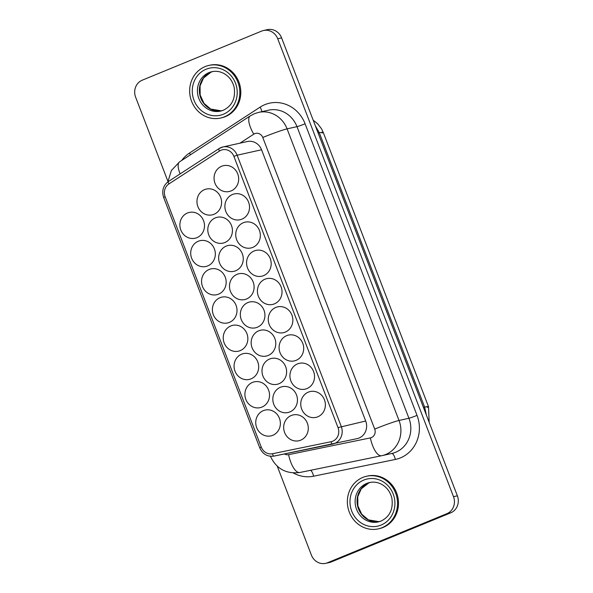 <?xml version="1.0" encoding="UTF-8"?>
<svg xmlns="http://www.w3.org/2000/svg" width="593" height="593" viewBox="0 0 593 593"><rect width="100%" height="100%" fill="white"/><g stroke="black" fill="none" stroke-linecap="round" stroke-linejoin="round"><path stroke-width="0.89" d="M382.092 527.681A26.959 24.995 -102.6 0 0 396.302 495.059A26.959 24.995 -102.6 0 0 366.585 476.246A26.959 24.995 -102.6 0 0 362.805 477.432A26.959 24.995 -102.6 0 0 348.588 510.062A26.959 24.995 -102.6 0 0 378.304 528.874A26.959 24.995 -102.6 0 0 382.092 527.681M378.304 528.874L379.275 528.659A26.959 24.995 -102.6 0 0 383.063 527.466A26.959 24.995 -102.6 0 0 397.273 494.844A26.959 24.995 -102.6 0 0 367.556 476.031L366.585 476.246M224.391 116.858A26.959 24.995 -102.6 0 0 238.601 84.228A26.959 24.995 -102.6 0 0 208.884 65.423A26.959 24.995 -102.6 0 0 205.104 66.609A26.959 24.995 -102.6 0 0 190.887 99.239A26.959 24.995 -102.6 0 0 220.603 118.051A26.959 24.995 -102.6 0 0 224.391 116.858M220.603 118.051L221.574 117.837A26.959 24.995 -102.6 0 0 225.362 116.643A26.959 24.995 -102.6 0 0 239.572 84.013A26.959 24.995 -102.6 0 0 209.855 65.2L208.884 65.423M230.803 325.942A13.231 12.268 -102.6 0 0 223.828 341.953A13.231 12.268 -102.6 0 0 238.416 351.189A13.231 12.268 -102.6 0 0 240.269 350.604A13.231 12.268 -102.6 0 0 247.244 334.593A13.231 12.268 -102.6 0 0 232.664 325.364A13.231 12.268 -102.6 0 0 230.803 325.942M247.896 302.571A13.231 12.268 -102.6 0 0 240.921 318.582A13.231 12.268 -102.6 0 0 255.501 327.818A13.231 12.268 -102.6 0 0 257.362 327.232A13.231 12.268 -102.6 0 0 264.337 311.221A13.231 12.268 -102.6 0 0 249.749 301.985A13.231 12.268 -102.6 0 0 247.896 302.571M275.827 307.433A13.231 12.268 -102.6 0 0 268.851 323.444A13.231 12.268 -102.6 0 0 283.432 332.673A13.231 12.268 -102.6 0 0 285.292 332.095A13.231 12.268 -102.6 0 0 292.26 316.076A13.231 12.268 -102.6 0 0 277.68 306.848A13.231 12.268 -102.6 0 0 275.827 307.433M241.64 354.177A13.231 12.268 -102.6 0 0 234.672 370.195A13.231 12.268 -102.6 0 0 249.253 379.424A13.231 12.268 -102.6 0 0 251.113 378.838A13.231 12.268 -102.6 0 0 258.081 362.827A13.231 12.268 -102.6 0 0 243.501 353.598A13.231 12.268 -102.6 0 0 241.64 354.177M254.145 250.965A13.231 12.268 -102.6 0 0 247.17 266.976A13.231 12.268 -102.6 0 0 261.758 276.205A13.231 12.268 -102.6 0 0 263.611 275.619A13.231 12.268 -102.6 0 0 270.586 259.608A13.231 12.268 -102.6 0 0 256.006 250.379A13.231 12.268 -102.6 0 0 254.145 250.965M219.966 297.708A13.231 12.268 -102.6 0 0 212.991 313.719A13.231 12.268 -102.6 0 0 227.579 322.955A13.231 12.268 -102.6 0 0 229.432 322.37A13.231 12.268 -102.6 0 0 236.407 306.359A13.231 12.268 -102.6 0 0 221.826 297.123A13.231 12.268 -102.6 0 0 219.966 297.708M237.059 274.337A13.231 12.268 -102.6 0 0 230.084 290.348A13.231 12.268 -102.6 0 0 244.664 299.576A13.231 12.268 -102.6 0 0 246.525 298.998A13.231 12.268 -102.6 0 0 253.5 282.987A13.231 12.268 -102.6 0 0 238.912 273.751A13.231 12.268 -102.6 0 0 237.059 274.337M264.982 279.199A13.231 12.268 -102.6 0 0 258.007 295.21A13.231 12.268 -102.6 0 0 272.595 304.439A13.231 12.268 -102.6 0 0 274.448 303.853A13.231 12.268 -102.6 0 0 281.423 287.842A13.231 12.268 -102.6 0 0 266.843 278.614A13.231 12.268 -102.6 0 0 264.982 279.199M204.541 189.634A13.231 12.268 -102.6 0 0 197.565 205.645A13.231 12.268 -102.6 0 0 212.153 214.874A13.231 12.268 -102.6 0 0 214.006 214.288A13.231 12.268 -102.6 0 0 220.981 198.277A13.231 12.268 -102.6 0 0 206.401 189.048A13.231 12.268 -102.6 0 0 204.541 189.634M198.292 241.24A13.231 12.268 -102.6 0 0 191.317 257.251A13.231 12.268 -102.6 0 0 205.897 266.487A13.231 12.268 -102.6 0 0 207.758 265.901A13.231 12.268 -102.6 0 0 214.733 249.89A13.231 12.268 -102.6 0 0 200.145 240.654A13.231 12.268 -102.6 0 0 198.292 241.24M232.471 194.489A13.231 12.268 -102.6 0 0 225.496 210.508A13.231 12.268 -102.6 0 0 240.076 219.736A13.231 12.268 -102.6 0 0 241.937 219.151A13.231 12.268 -102.6 0 0 248.912 203.14A13.231 12.268 -102.6 0 0 234.324 193.911A13.231 12.268 -102.6 0 0 232.471 194.489M187.455 213.006A13.231 12.268 -102.6 0 0 180.48 229.017A13.231 12.268 -102.6 0 0 195.06 238.245A13.231 12.268 -102.6 0 0 196.92 237.667A13.231 12.268 -102.6 0 0 203.896 221.656A13.231 12.268 -102.6 0 0 189.308 212.42A13.231 12.268 -102.6 0 0 187.455 213.006M215.378 217.868A13.231 12.268 -102.6 0 0 208.402 233.879A13.231 12.268 -102.6 0 0 222.99 243.108A13.231 12.268 -102.6 0 0 224.843 242.522A13.231 12.268 -102.6 0 0 231.819 226.511A13.231 12.268 -102.6 0 0 217.238 217.283A13.231 12.268 -102.6 0 0 215.378 217.868M243.308 222.731A13.231 12.268 -102.6 0 0 236.333 238.742A13.231 12.268 -102.6 0 0 250.913 247.97A13.231 12.268 -102.6 0 0 252.774 247.385A13.231 12.268 -102.6 0 0 259.749 231.374A13.231 12.268 -102.6 0 0 245.168 222.145A13.231 12.268 -102.6 0 0 243.308 222.731M209.129 269.474A13.231 12.268 -102.6 0 0 202.154 285.485A13.231 12.268 -102.6 0 0 216.734 294.721A13.231 12.268 -102.6 0 0 218.595 294.135A13.231 12.268 -102.6 0 0 225.57 278.124A13.231 12.268 -102.6 0 0 210.989 268.888A13.231 12.268 -102.6 0 0 209.129 269.474M226.215 246.102A13.231 12.268 -102.6 0 0 219.247 262.113A13.231 12.268 -102.6 0 0 233.827 271.342A13.231 12.268 -102.6 0 0 235.68 270.764A13.231 12.268 -102.6 0 0 242.656 254.745A13.231 12.268 -102.6 0 0 228.075 245.517A13.231 12.268 -102.6 0 0 226.215 246.102M297.501 363.902A13.231 12.268 -102.6 0 0 290.526 379.913A13.231 12.268 -102.6 0 0 305.106 389.149A13.231 12.268 -102.6 0 0 306.966 388.563A13.231 12.268 -102.6 0 0 313.942 372.552A13.231 12.268 -102.6 0 0 299.354 363.316A13.231 12.268 -102.6 0 0 297.501 363.902M263.322 410.652A13.231 12.268 -102.6 0 0 256.346 426.663A13.231 12.268 -102.6 0 0 270.927 435.892A13.231 12.268 -102.6 0 0 272.787 435.306A13.231 12.268 -102.6 0 0 279.763 419.295A13.231 12.268 -102.6 0 0 265.175 410.067A13.231 12.268 -102.6 0 0 263.322 410.652M280.407 387.273A13.231 12.268 -102.6 0 0 273.432 403.284A13.231 12.268 -102.6 0 0 288.02 412.52A13.231 12.268 -102.6 0 0 289.873 411.935A13.231 12.268 -102.6 0 0 296.848 395.924A13.231 12.268 -102.6 0 0 282.268 386.695A13.231 12.268 -102.6 0 0 280.407 387.273M308.338 392.136A13.231 12.268 -102.6 0 0 301.363 408.147A13.231 12.268 -102.6 0 0 315.943 417.383A13.231 12.268 -102.6 0 0 317.804 416.797A13.231 12.268 -102.6 0 0 324.779 400.786A13.231 12.268 -102.6 0 0 310.198 391.55A13.231 12.268 -102.6 0 0 308.338 392.136M269.57 359.039A13.231 12.268 -102.6 0 0 262.595 375.05A13.231 12.268 -102.6 0 0 277.183 384.286A13.231 12.268 -102.6 0 0 279.036 383.701A13.231 12.268 -102.6 0 0 286.011 367.69A13.231 12.268 -102.6 0 0 271.431 358.454A13.231 12.268 -102.6 0 0 269.57 359.039M252.485 382.418A13.231 12.268 -102.6 0 0 245.509 398.429A13.231 12.268 -102.6 0 0 260.09 407.658A13.231 12.268 -102.6 0 0 261.95 407.072A13.231 12.268 -102.6 0 0 268.925 391.061A13.231 12.268 -102.6 0 0 254.338 381.833A13.231 12.268 -102.6 0 0 252.485 382.418M286.664 335.668A13.231 12.268 -102.6 0 0 279.688 351.679A13.231 12.268 -102.6 0 0 294.269 360.915A13.231 12.268 -102.6 0 0 296.129 360.329A13.231 12.268 -102.6 0 0 303.105 344.318A13.231 12.268 -102.6 0 0 288.517 335.082A13.231 12.268 -102.6 0 0 286.664 335.668M258.733 330.805A13.231 12.268 -102.6 0 0 251.758 346.816A13.231 12.268 -102.6 0 0 266.339 356.052A13.231 12.268 -102.6 0 0 268.199 355.466A13.231 12.268 -102.6 0 0 275.174 339.455A13.231 12.268 -102.6 0 0 260.594 330.219A13.231 12.268 -102.6 0 0 258.733 330.805M291.252 415.508A13.231 12.268 -102.6 0 0 284.277 431.526A13.231 12.268 -102.6 0 0 298.857 440.755A13.231 12.268 -102.6 0 0 300.718 440.169A13.231 12.268 -102.6 0 0 307.685 424.158A13.231 12.268 -102.6 0 0 293.105 414.93A13.231 12.268 -102.6 0 0 291.252 415.508M221.634 166.255A13.231 12.268 -102.6 0 0 214.659 182.266A13.231 12.268 -102.6 0 0 229.239 191.502A13.231 12.268 -102.6 0 0 231.1 190.916A13.231 12.268 -102.6 0 0 238.075 174.905A13.231 12.268 -102.6 0 0 223.487 165.677A13.231 12.268 -102.6 0 0 221.634 166.255M277.287 466.239L311.407 555.115A13.231 12.268 -102.6 0 0 325.646 563.35L329.515 562.49A13.231 12.268 -102.6 0 0 331.376 561.905L450.739 512.819A13.231 12.268 -102.6 0 0 457.373 495.815L281.593 37.885A13.231 12.268 -102.6 0 0 267.354 29.65L263.485 30.51A13.231 12.268 -102.6 0 0 261.624 31.095L142.261 80.181A13.231 12.268 -102.6 0 0 135.627 97.185L167.901 181.265M325.646 563.35A13.231 12.268 -102.6 0 0 327.506 562.764L446.87 513.679A13.231 12.268 -102.6 0 0 453.504 496.675L277.724 38.753A13.231 12.268 -102.6 0 0 263.485 30.51M261.565 149.77A13.231 12.268 -102.6 0 0 247.318 141.534L222.886 146.975A13.231 12.268 77.4 0 1 237.133 155.21L261.565 149.77L365.688 421.023A13.231 12.268 -102.6 0 1 357.194 438.612A13.231 12.268 -102.6 0 1 357.008 438.657M379.238 521.684A20.177 18.709 77.4 0 1 357.831 506.904A20.177 18.709 77.4 0 1 368.616 482.998A20.177 18.709 77.4 0 1 370.477 482.354L368.705 482.976L361.241 488.854L357.779 496.667L357.868 505.851L361.686 514.153L368.401 519.883L379.246 521.684M378.282 521.929L381.025 521.069C389.779 516.762 393.396 509.157 391.877 498.246C390.268 491.79 386.747 487.09 381.329 484.155C377.459 482.213 373.516 481.672 369.513 482.539A20.177 18.709 -102.6 0 0 366.682 483.436A20.177 18.709 -102.6 0 0 356.045 507.853A20.177 18.709 -102.6 0 0 378.282 521.929A20.177 18.709 -102.6 0 0 380.951 521.106M363.813 480.056A24.143 22.386 77.4 0 1 393.196 494.028A24.143 22.386 77.4 0 1 381.084 525.057A24.143 22.386 77.4 0 1 351.701 511.092A24.143 22.386 77.4 0 1 363.813 480.056M221.537 110.861A20.177 18.709 77.4 0 1 200.13 96.081A20.177 18.709 77.4 0 1 210.915 72.176A20.177 18.709 77.4 0 1 212.776 71.531L211.004 72.146L203.54 78.024L200.078 85.844L200.167 95.028L203.985 103.33L210.7 109.053L221.545 110.861M206.112 69.233A24.143 22.386 77.4 0 1 235.495 83.205A24.143 22.386 77.4 0 1 223.383 114.234A24.143 22.386 77.4 0 1 194 100.269A24.143 22.386 77.4 0 1 206.112 69.233M220.581 111.106L223.324 110.239C232.078 105.939 235.695 98.334 234.176 87.423C232.567 80.967 229.046 76.267 223.628 73.332C219.758 71.39 215.815 70.849 211.812 71.716A20.177 18.709 -102.6 0 0 208.981 72.605A20.177 18.709 -102.6 0 0 198.344 97.03A20.177 18.709 -102.6 0 0 220.581 111.106A20.177 18.709 -102.6 0 0 223.25 110.283M233.894 156.359L237.133 155.21L341.257 426.463A13.231 12.268 77.4 0 1 334.622 443.468A13.231 12.268 77.4 0 1 332.762 444.053A13.231 12.268 77.4 0 1 332.577 444.09A2.646 0.993 -101.6 0 1 332.569 444.098A2.646 0.993 -101.6 0 1 331.072 441.718A10.585 9.814 -102.6 0 0 332.71 441.222A10.585 9.814 -102.6 0 0 338.017 427.612L233.894 156.359A10.585 9.814 -102.6 0 0 219.492 151.037L168.931 183.912A10.585 9.814 -102.6 0 0 165.143 196.72L261.254 447.1A10.585 9.814 -102.6 0 0 272.498 453.719L331.072 441.718M219.128 148.554A13.231 12.268 77.4 0 1 221.033 147.561A13.231 12.268 77.4 0 1 222.886 146.975L219.017 148.606A2.646 0.934 -123 0 1 219.128 148.554M417.035 415.382A6.612 0.393 -21 0 1 408.933 418.258L296.997 126.657A26.463 24.535 -102.6 0 0 268.51 110.179L258.592 112.388A26.463 24.535 77.4 0 1 287.079 128.866L296.997 126.657A6.612 0.393 -21 0 0 305.099 123.781L417.035 415.382A33.075 30.666 77.4 0 1 400.445 457.892A33.075 30.666 77.4 0 1 395.331 459.456L313.578 476.209A33.075 30.666 77.4 0 1 293.357 472.969M284.455 453.956A6.612 6.13 -102.6 0 0 288.606 454.661L370.366 437.908A19.843 7.435 78.4 0 0 381.603 455.735L391.943 453.437A26.463 24.535 -102.6 0 0 395.664 452.266A26.463 24.535 -102.6 0 0 408.933 418.258L399.015 420.467A26.463 24.535 77.4 0 1 385.746 454.475A26.463 24.535 77.4 0 1 382.033 455.646A26.463 24.535 77.4 0 1 381.655 455.72A19.843 7.435 78.4 0 1 381.603 455.735L299.85 472.488A19.843 7.435 78.4 0 0 299.895 472.48L381.558 455.743M370.366 437.908A6.612 6.13 -102.6 0 0 371.388 437.597A6.612 6.13 -102.6 0 0 374.709 429.095L262.773 137.494A6.612 6.13 -102.6 0 0 254.723 133.67A6.612 6.13 -102.6 0 0 253.774 134.166L239.906 143.18M262.773 137.494A19.843 1.179 -21 0 1 287.079 128.866L399.015 420.467A19.843 1.179 -21 0 0 374.709 429.095M327.506 562.764L331.376 561.905M446.87 513.679L450.739 512.819M453.504 496.675L457.373 495.815M277.724 38.753L281.593 37.885M181.673 160.481A33.075 30.666 77.4 0 1 189.515 153.031L260.097 107.148A33.075 30.666 77.4 0 1 305.099 123.781M288.606 454.661A19.843 7.435 78.4 0 0 299.85 472.488C286.011 474.192 276.168 468.7 270.312 456.017M167.841 181.903L171.384 170.473L179.635 161.8A19.843 7.027 57 0 0 180.124 173.89M179.635 161.8L250.209 115.917A19.843 7.027 57 0 0 253.774 134.166M190.42 154.795A6.612 2.342 57 0 0 189.515 153.031M260.097 107.148A6.612 2.342 -123 0 1 261.772 111.684M310.413 470.323A6.612 2.476 -101.6 0 1 313.578 476.209M395.331 459.456A6.612 2.476 78.4 0 0 391.647 453.504M357.194 438.612L274.003 456.099A2.646 0.993 -101.6 0 1 273.996 456.099A2.646 0.993 -101.6 0 1 272.498 453.719M338.017 427.612L365.688 421.023M219.492 151.037A2.646 0.934 -123 0 1 219.017 148.606L168.449 181.48A2.646 0.934 -123 0 1 168.568 181.428M332.569 444.098L273.996 456.099C267.495 456.958 262.743 454.201 259.749 447.834L261.254 447.1M168.931 183.912A2.646 0.934 -123 0 1 168.449 181.48C163.201 185.439 161.6 190.761 163.638 197.447L165.143 196.72M426.389 415.085L424.625 407.109L319.323 132.773L315.313 125.723M423.424 407.361L424.625 407.109C428.554 406.316 429.443 406.405 427.301 407.369M318.115 133.032L319.323 132.773C323.244 131.98 324.134 132.069 321.999 133.032M258.592 112.388L254.434 113.7L250.209 115.917M259.749 447.834L163.638 197.447M313.2 120.231L317.618 123.715L321.473 128.718L323.2 132.313L428.509 406.65L429.176 422.357"/></g></svg>
